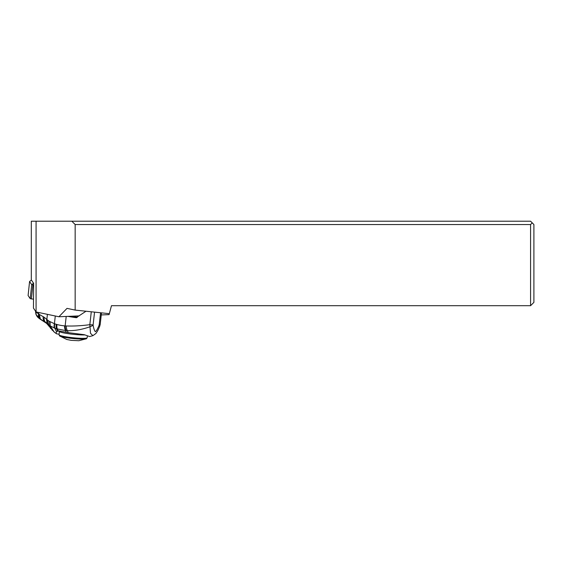 <?xml version="1.0" encoding="UTF-8"?>
<svg xmlns="http://www.w3.org/2000/svg" width="562" height="562" viewBox="0 0 562 562"><rect width="100%" height="100%" fill="white"/><g stroke="black" fill="none" stroke-linecap="round" stroke-linejoin="round"><path stroke-width="0.84" d="M36.08 221.21L31.31 221.21L31.31 279.904L33.65 283.353L33.446 308.074L36.08 311.959L36.08 221.21L530.577 221.21L533.9 224.54L533.9 302.37L530.577 305.693L530.577 224.54L532.235 222.875M71.838 221.21L75.16 224.54L530.577 224.54M530.577 305.693L111.473 305.693L109.337 313.68L75.16 310.091L67.011 308.376L58.898 316.757L79.172 315.893M75.16 224.54L75.16 310.091M58.898 316.757L36.08 311.959M101.258 314.945L109.084 314.615L109.337 313.68M71.325 340.368L66.794 339.483L59.607 335.943A13.664 1.419 -174 0 0 65.115 337.453A13.664 1.419 -174 0 0 86.407 338.76L78.813 340.72L71.325 340.368M67.939 316.371A33.263 3.625 -173.6 0 0 76.2 317.699L85.677 311.453M71.198 316.23A12.638 1.377 6.4 0 0 77.465 317.13M76.58 317.685L76.945 317.516M100.598 312.76L99.144 325.103C97.669 328.763 96.425 330.955 95.414 331.678C94.571 331.039 93.805 328.932 93.137 325.349L90.011 326.754L90.475 333.266L92.885 335.669L89.632 336.554L84.3 334.706L68.178 332.627L67.377 330.695C74.584 330.863 82.129 329.55 90.011 326.754L89.829 324.688C81.385 325.791 73.531 326.22 66.274 325.974L64.588 325.862A63.97 52.118 87.6 0 1 56.987 324.52L54.753 323.824A11.957 9.744 87.6 0 1 54.423 323.698L48.887 321.092L44.229 317.298L38.595 314.003L36.059 311.91L36.059 314.53L36.635 315.633L35.933 314.291L39.277 318.275A5.655 3.878 -63 0 1 38.595 314.003L38.764 312.528M38.771 314.102L39.277 318.275M41.433 319.926L40.078 318.844A5.732 4.138 -67.2 0 1 38.989 314.207M48.992 326.269L47.363 323.543L50.187 325.869L54.191 332.065L46.491 323.291L41.188 319.813C38.616 318.183 37.099 316.792 36.635 315.633M45.655 322.574L40.415 319.054L39.242 314.334M46.491 323.291L44.602 321.612A6.203 5.009 -61.1 0 1 43.253 316.638M46.808 319.609L47.363 323.543L45.318 322.033A6.294 5.163 -56.9 0 1 44.229 317.298M47.37 323.55L46.822 319.623L47.412 314.341M54.753 323.824A6.653 3.66 109.6 0 0 54.83 328.173L54.374 328.011A6.653 3.618 -68 0 1 54.423 323.698L55.287 315.999M50.074 321.808L50.187 325.869L54.374 328.011M59.115 334.235L56.586 333.821L56.059 332.845L56.551 331.84L54.83 328.173L56.502 328.714L57.542 331.13L56.551 331.84M59.895 331.123L57.542 331.13M68.178 332.627L58.069 330.772L57.31 328.953L56.502 328.714A6.653 3.716 106.5 0 1 56.256 324.309M66.274 332.304L65.543 330.554L57.31 328.953A6.653 3.737 105.1 0 1 56.987 324.52M66.274 325.974A6.653 3.625 -88.5 0 0 67.377 330.695L66.253 330.625A6.653 3.85 -87.4 0 1 65.15 325.897L66.211 316.448M64.588 325.862A6.653 3.836 -85.1 0 0 65.543 330.554L66.253 330.625M32.104 284.463L33.495 283.129L31.402 280.038L29.575 281.499L28.1 295.514L30.222 298.661L31.416 298.914L32.884 284.899L31.697 284.646L30.222 298.661M33.516 299.153L31.416 298.914M33.636 284.983L32.884 284.899M31.402 280.038L29.695 281.429M28.107 295.542L29.582 281.527L31.697 284.646M86.407 338.76L87.173 337.755A14.134 1.468 -174 0 1 79.474 338.254A14.134 1.468 -174 0 1 64.932 336.624A14.134 1.468 -174 0 1 59.059 334.797L59.607 335.943M84.686 334.924A14.134 1.468 6 0 1 65.29 333.217A14.134 1.468 -174 0 1 59.417 331.39L59.059 334.797M93.137 325.349L93.123 324.829A4.988 0.541 6.4 0 1 89.829 324.688L91.283 311.784M93.123 324.829L94.549 312.128M99.27 324.576A4.988 0.541 6.4 0 0 100.198 324.365L99.748 326.185C98.252 329.515 98.603 329.543 95.912 333.491L92.885 335.669M99.144 325.103L99.636 326.332M35.575 311.222L35.532 311.601A4.988 0.541 6.4 0 0 36.031 311.903M48.487 325.56L47.103 323.312L46.527 319.307M50.728 328.524L48.177 324.281A6.575 5.262 129.8 0 1 47.819 320.361M52.301 330.301L49.063 325.026L48.887 321.092M87.173 337.755L87.335 336.28M101.497 312.858L100.198 324.365M35.532 311.601L35.933 314.291M54.191 332.065L56.586 333.821"/></g></svg>
